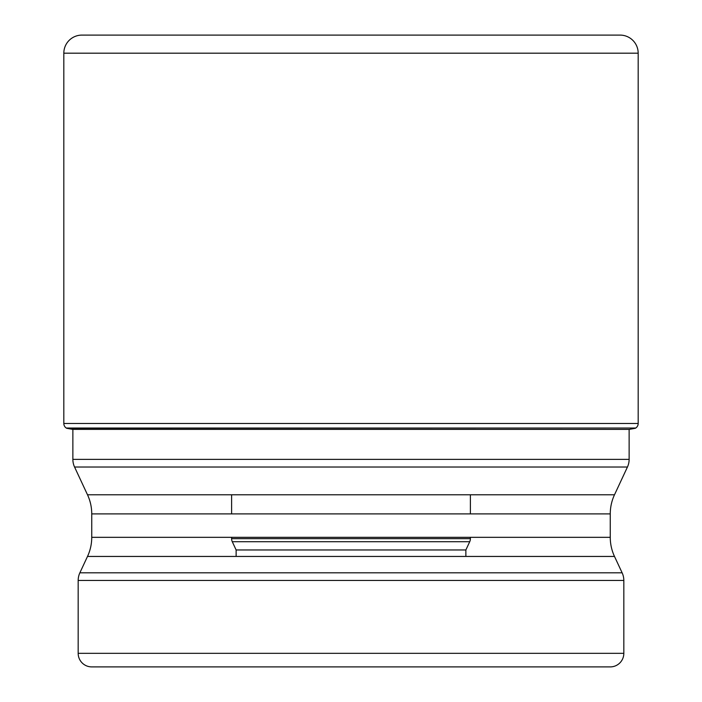 <?xml version="1.0" encoding="UTF-8"?>
<svg xmlns="http://www.w3.org/2000/svg" width="702" height="702" viewBox="0 0 702 702"><rect width="100%" height="100%" fill="white"/><g stroke="black" fill="none" stroke-linecap="round" stroke-linejoin="round"><path stroke-width="1.05" d="M638.179 53.194L63.821 53.194L63.821 423.49A5.423 5.423 0 0 0 66.269 428.027L72.762 429.396A948.85 948.85 0 0 1 66.637 428.273L635.731 428.027A5.423 5.423 0 0 0 638.179 423.49L638.179 53.194A18.094 18.094 0 0 0 620.094 35.1L81.906 35.1A18.094 18.094 0 0 0 63.821 53.194A18.094 18.094 0 0 1 81.906 35.1M72.762 429.396L629.238 429.396A948.85 948.85 0 0 0 635.363 428.273M66.637 428.273L66.269 428.027A5.423 5.423 0 0 1 63.821 423.49L638.179 423.49M72.868 429.396L72.868 459.371L629.132 459.371L629.132 429.396M87.504 494.787L614.496 494.787A45.226 45.226 0 0 0 610.257 513.899L91.743 513.899A45.226 45.226 0 0 0 87.504 494.787L74.561 467.023A18.094 18.094 0 0 1 72.868 459.371M614.496 494.787L627.439 467.023A18.094 18.094 0 0 0 629.132 459.371M74.561 467.023L627.439 467.023M610.257 513.899L610.257 537.328A45.226 45.226 0 0 0 614.496 556.44L622.13 572.814A18.094 18.094 0 0 1 623.824 580.457L623.824 653.334A13.566 13.566 0 0 1 610.257 666.9L91.743 666.9A13.566 13.566 0 0 1 78.176 653.334L623.824 653.334M91.743 513.899L91.743 537.328A45.226 45.226 0 0 1 87.504 556.44L79.87 572.814A18.094 18.094 0 0 0 78.176 580.457L78.176 653.334M91.743 666.9L610.257 666.9M351 666.9L479.44 666.9M236.126 556.44L236.126 549.964L232.283 541.725L469.717 541.725L465.874 549.964L236.126 549.964L465.874 549.964L465.874 556.44M231.607 537.328L231.607 538.662L470.393 538.662L231.607 538.662A7.239 7.239 0 0 0 232.283 541.725L469.717 541.725A7.239 7.239 0 0 0 470.393 538.662L470.393 537.328M470.393 513.899L470.393 494.787M231.607 513.899L231.607 494.787M63.821 53.194L63.821 423.49M66.269 428.027L635.731 428.027M91.743 537.328L610.257 537.328M614.496 556.44L87.504 556.44M79.87 572.814L622.13 572.814M623.824 580.457L78.176 580.457"/></g></svg>
